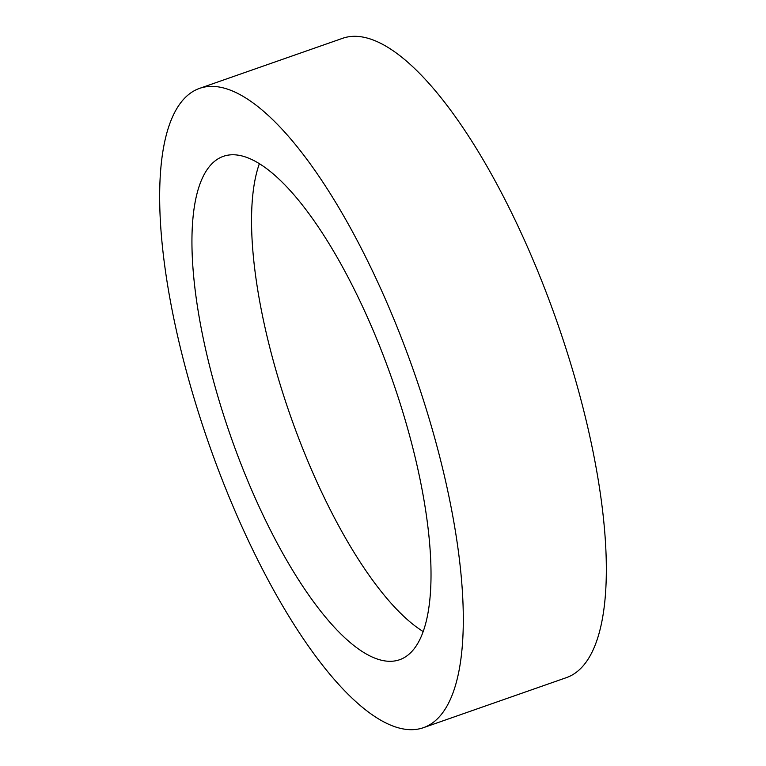 <?xml version="1.0" encoding="UTF-8"?>
<svg xmlns="http://www.w3.org/2000/svg" width="766" height="766" viewBox="0 0 766 766"><rect width="100%" height="100%" fill="white"/><g stroke="black" fill="none" stroke-linecap="round" stroke-linejoin="round"><path stroke-width="1.15" d="M423.378 727.7L566.409 677.632A338.687 108.686 -109.3 0 0 587.895 427.878A338.687 108.686 -109.3 0 0 342.622 38.3L199.591 88.368A338.687 108.686 -109.3 0 0 178.105 338.122A338.687 108.686 -109.3 0 0 423.378 727.7A338.687 108.686 -109.3 0 0 444.864 477.946A338.687 108.686 -109.3 0 0 199.591 88.368M206.456 352.982A266.683 85.581 -109.3 0 0 399.593 659.737A266.683 85.581 -109.3 0 0 416.503 463.085A266.683 85.581 -109.3 0 0 223.375 156.331A266.683 85.581 -109.3 0 0 206.456 352.982M423.177 631.557A266.683 85.581 70.7 0 1 266.061 332.128A266.683 85.581 70.7 0 1 259.387 163.646"/></g></svg>
